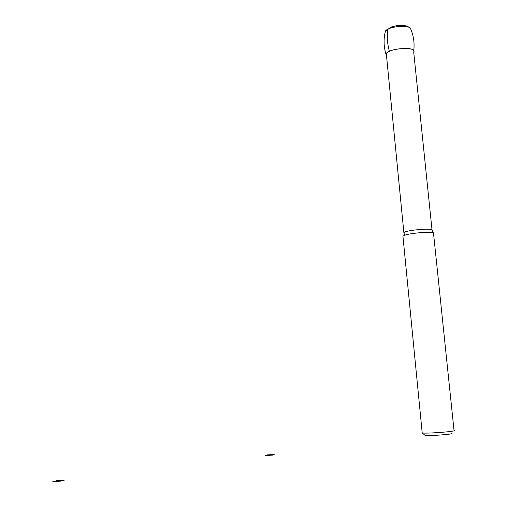 <?xml version="1.0" encoding="UTF-8"?>
<svg xmlns="http://www.w3.org/2000/svg" width="507" height="507" viewBox="0 0 507 507"><rect width="100%" height="100%" fill="white"/><g stroke="black" fill="none" stroke-linecap="round" stroke-linejoin="round"><path stroke-width="0.76" d="M386.492 55.561L386.119 54.648C385.155 48.539 417.597 45.63 413.718 52.183M386.473 55.339L386.34 54.015C387.741 48.247 416.507 46.086 413.693 51.955L432.027 229.956M402.995 236.756L402.932 236.11L404.637 235.242C410.562 232.979 431.197 231.433 433.498 233.074L454.025 430.475C458.106 431.394 424.581 433.91 422.198 432.864L402.932 236.11M422.147 432.851L424.936 435.247C424.34 436.527 457.941 434.005 451.103 433.276M387.855 29.241C386.797 36.244 387.304 43.608 389.382 51.346L389.477 51.365M274.167 454.487L266.942 454.925L274.167 454.487M269.806 455.02L272.69 455.115L265.415 455.559L269.806 455.02M64.224 480.211L58.539 480.909L56.328 480.674L64.224 480.211M58.539 480.909L60.777 481.143L52.817 481.612L58.539 480.909M384.971 33.107L385.466 30.984C389.027 26.091 410.321 24.488 410.727 29.083C413.655 36.01 414.656 43.222 413.737 50.725M404.047 233.34L403.876 232.669C405.638 229.963 435.323 227.732 432.091 230.546L433.498 233.074M386.119 54.648C383.647 46.815 383.431 38.925 385.466 30.984L391.708 26.865L396.417 25.743C403.471 24.78 408.186 25.756 410.562 28.671M404.637 235.242L403.876 232.669L386.34 54.015"/></g></svg>
